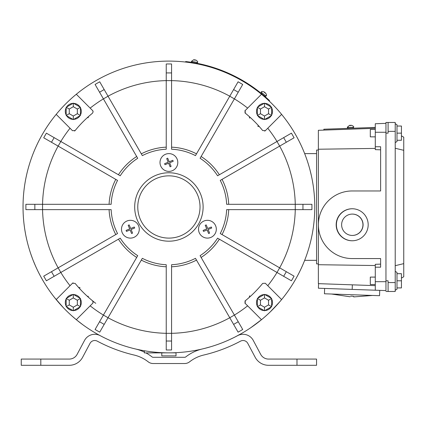 <?xml version="1.0" encoding="UTF-8"?>
<svg xmlns="http://www.w3.org/2000/svg" width="425" height="425" viewBox="0 0 425 425"><rect width="100%" height="100%" fill="white"/><g stroke="black" fill="none" stroke-linecap="round" stroke-linejoin="round"><path stroke-width="0.64" d="M82.556 324.546L76.309 319.696A145.876 145.876 0 0 0 261.497 319.696L245.188 303.386L245.321 300.746A120.966 120.966 0 0 0 262.677 283.39L265.312 283.257L281.621 299.567A145.876 145.876 0 0 0 314.776 206.975A145.876 145.876 0 0 1 261.497 319.696L247.642 305.835A126.384 126.384 0 0 1 234.393 315.068L242.718 329.492L240.869 330.56M76.054 319.483L72.053 316.062M43.424 281.366L40.821 276.792M26.143 236.959L25.973 236.125M25.638 234.446L24.74 229.266M35.636 266.3L33.113 260.27M32.497 258.676L30.722 253.725M63.623 307.944L54.74 297.776M23.418 217.637L23.375 217.021M23.12 212.091L23.078 210.667M23.046 209.243L23.056 204.138M261.232 94.037L264.143 96.48M196.068 63.654L195.532 63.553M210.285 346.853L205.217 348.256M261.742 319.488L250.941 327.595M279.708 301.846L270.459 311.684M241.007 333.779L235.062 336.983M233.729 337.652L228.974 339.904M169.299 352.846L144.394 352.915L144.388 350.774M88.623 297.468L88.028 296.135M254.442 121.438A120.966 120.966 0 0 1 262.677 130.555A120.966 120.966 0 0 0 245.321 113.199L245.188 110.564L261.497 94.254A145.876 145.876 0 0 1 281.621 114.383L265.312 130.688L262.677 130.555M254.442 292.512A120.966 120.966 0 0 1 245.321 300.746A1.78 1.78 0 0 0 244.858 301.325M95.763 303.328A120.966 120.966 0 0 1 92.485 300.746L93.139 302.127L92.618 303.386L76.309 319.696A145.876 145.876 0 0 1 56.185 299.567L72.489 283.257L75.129 283.39A120.966 120.966 0 0 0 92.485 300.746A1.78 1.78 0 0 1 92.762 301.027M249.741 295.768L249.183 297.468M80.107 287.81L78.412 287.252M88.028 117.815L88.623 116.482M249.183 116.482L249.741 118.182M257.693 126.135L259.393 126.698M92.618 110.564L93.139 111.823L92.485 113.199A120.966 120.966 0 0 0 75.129 130.555L72.489 130.688L56.185 114.383A145.876 145.876 0 0 1 76.309 94.254L92.618 110.564A1.78 1.78 0 0 1 93.006 111.143M177.799 162.499A8.893 8.893 0 0 1 168.9 171.397A8.893 8.893 0 0 1 160.007 162.499A8.893 8.893 0 0 1 168.9 153.606A8.893 8.893 0 0 1 177.799 162.499A8.893 8.893 0 0 0 167.163 153.776A8.893 8.893 0 0 0 160.007 162.499M200.032 206.975A31.131 31.131 0 0 0 168.9 175.844A31.131 31.131 0 0 0 137.769 206.975A31.131 31.131 0 0 0 168.9 238.106A31.131 31.131 0 0 0 200.032 206.975M203.113 206.975A34.213 34.213 0 0 0 168.9 172.762A34.213 34.213 0 0 0 134.688 206.975A34.213 34.213 0 0 0 168.9 241.188A34.213 34.213 0 0 0 203.113 206.975M139.283 229.213A8.893 8.893 0 0 1 130.385 238.106A8.893 8.893 0 0 1 121.492 229.213A8.893 8.893 0 0 1 130.385 220.315A8.893 8.893 0 0 1 139.283 229.213A8.893 8.893 0 0 0 126.979 220.995M216.314 229.213A8.893 8.893 0 0 1 207.416 238.106A8.893 8.893 0 0 1 198.523 229.213A8.893 8.893 0 0 1 207.416 220.315A8.893 8.893 0 0 1 216.314 229.213A8.893 8.893 0 0 0 204.011 220.995M282.301 269.365L280.553 268.356M294.089 276.17L292.756 278.481L294.089 276.17L220.251 233.543A57.816 57.816 0 0 0 226.658 209.642L311.918 209.642L311.918 204.308L226.658 204.308A57.816 57.816 0 0 0 220.251 180.407L294.089 137.78L291.422 133.158L217.584 175.785A57.816 57.816 0 0 0 200.09 158.291L242.718 84.453L238.096 81.786L233.617 89.547L238.096 81.786M291.688 280.33L292.756 278.481M115.77 179.382A59.872 59.872 0 0 0 109.092 204.308M118.437 174.76A59.872 59.872 0 0 1 136.685 156.512L137.716 158.291A57.816 57.816 0 0 0 120.222 175.785L60.818 141.488L58.145 146.11L117.55 180.407A57.816 57.816 0 0 0 111.148 204.308L25.888 204.308L25.888 209.642L42.553 209.642A126.384 126.384 0 0 0 58.14 267.84L43.717 276.17L46.383 280.792L120.222 238.165A57.816 57.816 0 0 0 137.716 255.659L95.083 329.492L99.243 331.893M166.233 147.162A59.872 59.872 0 0 0 141.307 153.845M234.387 98.887L229.766 96.22L195.468 155.624A57.816 57.816 0 0 0 171.572 149.218L171.572 80.628L166.233 80.628L166.233 149.218A57.816 57.816 0 0 0 142.338 155.624L99.705 81.786L95.083 84.453L137.716 158.291M196.499 153.845A59.872 59.872 0 0 0 171.572 147.162M219.364 174.76A59.872 59.872 0 0 0 201.121 156.512M228.714 204.308A59.872 59.872 0 0 0 222.036 179.382M222.036 234.568A59.872 59.872 0 0 0 228.714 209.642M201.121 257.438A59.872 59.872 0 0 0 219.364 239.19M235.413 316.837L200.09 255.659A57.816 57.816 0 0 0 217.584 238.165L291.422 280.792M171.572 266.783A59.872 59.872 0 0 0 196.499 260.105M102.393 316.837L103.413 315.068L108.04 317.73L142.338 258.326A57.816 57.816 0 0 0 166.233 264.727L166.233 333.322L171.572 333.322L171.572 264.727A57.816 57.816 0 0 0 195.468 258.326L238.096 332.164L240.407 330.825M141.307 260.105A59.872 59.872 0 0 0 166.233 266.783M118.437 239.19A59.872 59.872 0 0 0 136.685 257.438M314.776 206.975A145.876 145.876 0 0 0 281.621 114.383A145.876 145.876 0 0 1 314.776 206.975A145.876 145.876 0 0 0 304.661 153.606L316.582 153.606M278.768 140.462L276.999 141.482A126.384 126.384 0 0 0 267.766 128.238M281.435 145.084L279.666 146.104A126.384 126.384 0 0 1 295.263 204.308M169.049 349.987L171.572 349.987L171.572 333.322A126.384 126.384 0 0 0 229.771 317.741L234.387 315.063M46.118 133.62L43.717 137.78L58.145 146.11M23.03 206.975A145.876 145.876 0 0 1 56.185 114.383A145.876 145.876 0 0 0 56.185 299.567L70.04 285.712A126.384 126.384 0 0 1 60.807 272.462M55.51 269.36L58.14 267.84L60.818 272.457M58.145 267.835L117.55 233.543A57.816 57.816 0 0 1 111.148 209.642L42.553 209.642L42.553 204.308A126.384 126.384 0 0 1 58.14 146.104M168.757 63.963L166.77 63.963M239.944 82.854L240.407 83.119M235.917 96.241L234.903 97.994M261.497 94.254A145.876 145.876 0 0 0 76.309 94.254A145.876 145.876 0 0 1 261.497 94.254M96.932 83.39L97.394 83.119M109.092 209.642A59.872 59.872 0 0 0 115.77 234.568M245.321 113.199A1.78 1.78 0 0 1 244.858 112.625M244.784 111.18A1.78 1.78 0 0 1 245.188 110.564M265.312 130.688A1.78 1.78 0 0 1 264.695 131.091M134.252 237.224L134.608 237.044M210.827 237.426A8.893 8.893 0 0 1 203.554 237.224L203.198 237.044A8.893 8.893 0 0 1 198.523 229.213M75.129 130.555A1.78 1.78 0 0 1 74.55 131.022M93.006 302.807A1.78 1.78 0 0 1 92.618 303.386M72.489 283.257A1.78 1.78 0 0 1 73.111 282.859M245.188 303.386A1.78 1.78 0 0 1 244.784 302.765M168.9 349.987L166.233 349.987L166.233 333.322A126.384 126.384 0 0 1 108.035 317.741L99.705 332.164M168.9 63.963L171.572 63.963L171.572 80.628A126.384 126.384 0 0 1 229.771 96.209L233.617 89.547L238.239 92.214M103.418 98.887L108.04 96.22A126.384 126.384 0 0 1 166.233 80.617L166.233 63.963M60.818 141.488L46.383 133.158M264.77 96.321L261.306 93.388L264.717 96.247L264.371 95.965L265.965 96.14L261.2 92.135L261.646 93.675M264.6 96.879L261.502 94.26M261.736 93.76L264.833 96.374M191.728 62.895L192.477 63.017M192.53 62.486L192.095 62.417M191.962 62.395L195.957 63.086M185.449 62.045L185.688 61.535A146.407 146.407 0 0 1 269.524 100.629L269.291 101.139M196.079 63.102L192.573 62.491M194.326 62.794L192.573 62.48M341.62 224.761A10.673 10.667 -90 0 0 352.288 235.439A10.673 10.667 -90 0 0 362.955 224.761A10.673 10.667 -90 0 0 352.288 214.088A10.673 10.667 -90 0 0 341.62 224.761M352.288 235.439L352.41 235.439A10.673 10.667 -90 0 0 363.078 224.761A10.673 10.667 -90 0 0 352.41 214.088L352.288 214.088M368.183 224.761A16.012 16.001 -90 0 0 352.182 208.755A16.012 16.001 -90 0 0 336.18 224.761A16.012 16.001 -90 0 0 352.182 240.773A16.012 16.001 -90 0 0 368.183 224.761M352.298 208.755A16.012 16.001 -90 0 0 336.409 224.761A16.012 16.001 -90 0 0 352.298 240.773M380.625 149.818L375.286 149.632L375.286 146.747L380.625 146.747L380.625 190.963L352.182 190.963A33.798 33.777 -90 0 0 318.399 224.761A33.798 33.777 -90 0 0 352.182 258.565L380.625 258.565L380.625 267.197L375.286 267.197L375.286 264.313L380.625 264.127M318.559 283.661L318.399 288.224L385.958 290.583L385.958 133.147L388.094 133.147L388.094 122.474L395.213 122.474L395.213 291.476L388.094 291.476L388.094 280.797L385.958 280.797M375.286 128.308L318.362 130.294L318.362 283.65L375.286 285.642M318.362 149.233L375.286 148.41M318.362 264.711L375.286 265.535M375.286 290.211L375.286 267.197M375.286 146.747L375.286 123.739L385.958 123.362L385.958 133.147M318.362 263.898L316.582 263.898L316.582 150.046L318.362 150.046M308.656 165.171L309.219 167.105M311.382 175.69L310 169.947M309.793 169.171L308.986 166.287M316.582 260.344L304.661 260.344M375.286 127.42L323.866 129.216L323.892 130.103M401.439 135.851L403.75 137.19L403.75 150.312L395.213 148.267M403.75 150.312L403.75 263.638L395.213 265.678M403.75 263.638L403.75 276.76L401.439 278.093M388.094 122.474L385.958 122.474L385.958 123.362M388.094 291.476L385.958 291.476M395.213 271.357L396.993 272.388L396.993 289.212L395.213 290.243M375.286 284.506L370.308 284.506L370.308 277.095L375.286 277.095M396.993 280.797L401.439 280.797L401.439 273.684L396.993 273.684M401.439 280.797L401.439 287.916L396.993 287.916M395.213 123.707L396.993 124.732L396.993 141.562L395.213 142.587M375.286 136.855L370.308 136.855L370.308 129.444L375.286 129.444M396.993 133.147L401.439 133.147L401.439 126.034L396.993 126.034M401.439 133.147L401.439 140.266L396.993 140.266M353.717 296.411L351.942 296.172L353.717 296.411M324.626 288.442L324.44 293.776L379.552 295.699L379.737 290.365M350.668 296.183L351.942 296.172M165.001 164.698L164.592 163.71L168.204 162.212L166.706 158.599L167.694 158.19L169.192 161.803L172.805 160.305L173.214 161.288L169.602 162.791L171.1 166.403L170.112 166.812L168.613 163.2L165.001 164.698M160.687 165.909A8.893 8.893 0 0 0 172.311 170.717M166.706 158.599L166.977 158.488M168.969 161.266L169.192 161.803M173.102 161.022L173.214 161.288M126.485 231.407L126.076 230.419L129.689 228.921L128.191 225.308L129.179 224.899L130.677 228.512L134.289 227.014L134.698 228.002L131.086 229.5L132.584 233.113L131.596 233.522L130.098 229.909L126.485 231.407M121.492 229.213A8.893 8.893 0 0 0 133.795 237.426M130.454 227.975L130.677 228.512M134.587 227.731L134.698 228.002M203.517 231.407L203.107 230.419L206.72 228.921L205.222 225.308L206.205 224.899L207.708 228.512L211.321 227.014L211.73 228.002L208.117 229.5L209.615 233.113L208.627 233.522L207.129 229.909L203.517 231.407M207.485 227.975L207.708 228.512M211.618 227.731L211.73 228.002M40.816 365.298L21.25 365.298L21.25 359.072L40.816 359.072L40.816 365.298L69.275 365.298A15.119 15.119 0 0 0 82.625 357.276L90.031 343.347A5.339 5.339 0 0 1 97.261 341.142A152.102 152.102 0 0 0 134.072 355.034A36.47 36.47 0 0 1 148.203 361.818A8.006 8.006 0 0 0 153.138 363.524L184.663 363.524A8.006 8.006 0 0 0 189.598 361.818A36.47 36.47 0 0 1 203.734 355.034A152.102 152.102 0 0 0 240.545 341.142A5.339 5.339 0 0 1 247.77 343.347L255.181 357.276A15.119 15.119 0 0 0 268.531 365.298L296.985 365.298L296.985 359.072L316.556 359.072L316.556 365.298L296.985 365.298M100.194 335.649A11.565 11.565 0 0 0 84.538 340.425L77.127 354.354A8.893 8.893 0 0 1 69.275 359.072L40.816 359.072M145.908 352.909A42.697 42.697 0 0 1 152.044 356.915A1.78 1.78 0 0 0 153.138 357.297L184.663 357.297A1.78 1.78 0 0 0 185.762 356.915A42.697 42.697 0 0 1 202.305 348.973M237.612 335.649A11.565 11.565 0 0 1 253.268 340.425L260.679 354.354A8.893 8.893 0 0 0 268.531 359.072L296.985 359.072M144.388 352.134A42.697 42.697 0 0 0 135.495 348.973M73.302 294.36L80.415 298.467L80.415 306.685L73.302 310.792L66.188 306.685L66.188 298.467L73.302 294.36L73.302 297.914L69.27 300.247L69.27 304.906L73.302 307.233L77.334 304.906L77.334 300.247L73.302 297.914M80.415 298.467L77.334 300.247M69.27 300.247L66.188 298.467M80.415 306.685L77.334 304.906M69.27 304.906L66.188 306.685M73.302 310.792L73.302 307.233M264.504 294.36L271.618 298.467L271.618 306.685L264.504 310.792L257.385 306.685L257.385 298.467L264.504 294.36L264.504 297.914L260.467 300.247L260.467 304.906L264.504 307.233L268.536 304.906L268.536 300.247L264.504 297.914M271.618 298.467L268.536 300.247M260.467 300.247L257.385 298.467M271.618 306.685L268.536 304.906M260.467 304.906L257.385 306.685M264.504 310.792L264.504 307.233M264.504 103.158L271.618 107.265L271.618 115.483L264.504 119.59L257.385 115.483L257.385 107.265L264.504 103.158L264.504 106.712L260.467 109.044L260.467 113.703L264.504 116.03L268.536 113.703L268.536 109.044L264.504 106.712M271.618 107.265L268.536 109.044M260.467 109.044L257.385 107.265M271.618 115.483L268.536 113.703M260.467 113.703L257.385 115.483M264.504 119.59L264.504 116.03M73.302 103.158L80.415 107.265L80.415 115.483L73.302 119.59L66.188 115.483L66.188 107.265L73.302 103.158L73.302 106.712L69.27 109.044L69.27 113.703L73.302 116.03L77.334 113.703L77.334 109.044L73.302 106.712M80.415 107.265L77.334 109.044M69.27 109.044L66.188 107.265M80.415 115.483L77.334 113.703M69.27 113.703L66.188 115.483M73.302 119.59L73.302 116.03M271.618 306.244A8.006 8.006 0 0 0 271.618 298.908M271.235 298.244A8.006 8.006 0 0 0 264.887 294.578M264.122 294.578A8.006 8.006 0 0 0 257.768 298.244M257.385 298.908A8.006 8.006 0 0 0 257.385 306.244M257.768 306.903A8.006 8.006 0 0 0 264.122 310.569M264.887 310.569A8.006 8.006 0 0 0 271.235 306.903M80.415 306.244A8.006 8.006 0 0 0 80.415 298.908M80.038 298.244A8.006 8.006 0 0 0 73.684 294.578M72.919 294.578A8.006 8.006 0 0 0 66.566 298.244M66.188 298.908A8.006 8.006 0 0 0 66.188 306.244M66.566 306.903A8.006 8.006 0 0 0 72.919 310.569M73.684 310.569A8.006 8.006 0 0 0 80.038 306.903M271.618 115.042A8.006 8.006 0 0 0 271.618 107.706M271.235 107.047A8.006 8.006 0 0 0 264.887 103.376M264.122 103.376A8.006 8.006 0 0 0 257.768 107.047M257.385 107.706A8.006 8.006 0 0 0 257.385 115.042M257.768 115.701A8.006 8.006 0 0 0 264.122 119.372M264.887 119.372A8.006 8.006 0 0 0 271.235 115.701M80.415 115.042A8.006 8.006 0 0 0 80.415 107.706M80.038 107.047A8.006 8.006 0 0 0 73.684 103.376M72.919 103.376A8.006 8.006 0 0 0 66.566 107.047M66.188 107.706A8.006 8.006 0 0 0 66.188 115.042M66.566 115.701A8.006 8.006 0 0 0 72.919 119.372M73.684 119.372A8.006 8.006 0 0 0 80.038 115.701M161.787 352.867L161.787 355.874L176.019 355.874L176.019 352.846L169.102 352.846M279.666 267.84A126.384 126.384 0 0 0 295.263 209.642M267.766 285.712A126.384 126.384 0 0 0 276.999 272.462L279.655 267.835M70.04 128.238A126.384 126.384 0 0 0 60.807 141.482M103.413 98.876A126.384 126.384 0 0 0 90.164 108.109M247.642 108.109A126.384 126.384 0 0 0 234.393 98.876M90.164 305.835A126.384 126.384 0 0 0 103.413 315.068M295.253 209.642L295.253 204.308M279.655 146.11L276.988 141.488M34.85 204.308L34.85 209.642M51.478 271.687L54.145 276.308M99.567 321.73L104.189 324.402M166.233 341.025L171.572 341.025M233.617 324.402L238.239 321.73M283.661 276.308L286.328 271.687M302.956 209.642L302.956 204.308M286.328 142.258L283.661 137.636M171.572 72.925L166.233 72.925M104.189 89.547L99.567 92.214M54.145 137.636L51.478 142.258M194.48 61.917L191.415 61.375L192.137 62.406L191.415 61.375L193.805 59.702L194.788 60.164L195.872 60.063L193.805 59.702L195.872 60.063C197.529 61.168 198.087 61.965 197.545 62.454L194.48 61.917M352.341 284.84L352.182 289.404M375.286 281.69L385.958 281.69M375.286 132.26L385.958 132.26M347.475 127.856L347.39 127.5L349.382 125.364L350.439 125.614L351.475 125.295L349.382 125.364L351.475 125.295C353.329 126.028 354.041 126.692 353.611 127.282L347.39 127.5L348.309 128.361M388.094 282.577L395.213 282.577M388.094 131.368L395.213 131.368M195.872 60.063L193.805 59.702L195.872 60.063C197.529 61.168 198.087 61.965 197.545 62.454L197.296 62.932M264.106 91.885L264.908 92.554L264.106 91.885L264.727 92.777L265.715 93.229L264.106 91.885C262.193 91.322 261.226 91.407 261.2 92.135C261.226 91.407 262.193 91.322 264.106 91.885L265.715 93.229C266.629 94.817 266.709 95.79 265.965 96.14L266.448 94.876M266.448 94.733L265.715 93.229M265.965 96.14L264.717 96.247M191.415 61.375L193.805 59.702M197.545 62.454L196.515 63.176M353.611 127.282L352.755 128.207L353.611 127.282C354.041 126.692 353.329 126.028 351.475 125.295L350.428 125.327M347.39 127.5L347.469 126.847M353.701 296.91L372.438 295.455M331.548 294.026L350.142 296.788"/></g></svg>
